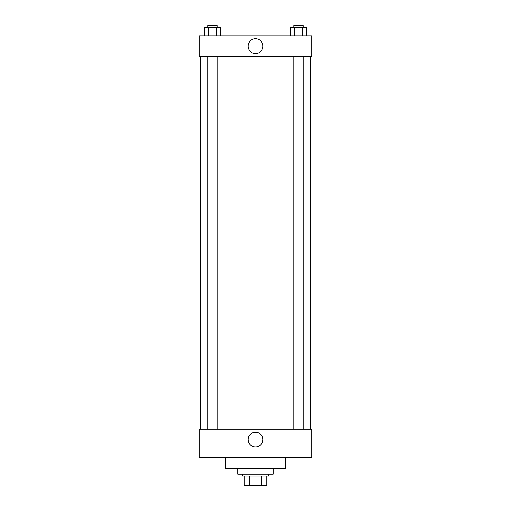 <?xml version="1.0" encoding="UTF-8"?>
<svg xmlns="http://www.w3.org/2000/svg" width="511" height="511" viewBox="0 0 511 511"><rect width="100%" height="100%" fill="white"/><g stroke="black" fill="none" stroke-linecap="round" stroke-linejoin="round"><path stroke-width="0.77" d="M261.543 476.086L261.543 485.45L244.258 485.45L244.258 476.086M261.543 485.45L266.742 485.45L266.742 476.086L266.742 485.45M268.614 474.208L268.614 476.086L242.386 476.086L242.386 474.208M249.457 476.086L249.457 485.45M237.704 468.587L237.704 474.208L273.296 474.208L273.296 468.587M225.53 457.351L225.53 468.587L285.47 468.587L285.47 457.351M199.303 457.351L311.697 457.351L199.303 457.351L199.303 429.253L311.697 429.253L311.697 457.351M248.09 439.556A7.41 7.41 0 0 1 259.205 433.136A7.41 7.41 0 0 1 259.205 445.969A7.41 7.41 0 0 1 248.09 439.556M310.765 56.459L310.765 429.253M311.697 56.459L199.303 56.459L199.303 35.853L311.697 35.853L311.697 56.459M262.91 46.156A7.41 7.41 0 0 1 251.795 52.576A7.41 7.41 0 0 1 251.795 39.737A7.41 7.41 0 0 1 262.91 46.156M306.549 35.853L306.549 27.422L290.325 27.422L290.325 35.853M302.493 27.422L302.493 35.853M294.381 27.422L294.381 35.853M293.755 27.422L293.755 25.55L303.119 25.55L303.119 27.422M220.675 35.853L220.675 27.422L204.451 27.422L204.451 35.853M216.619 27.422L216.619 35.853M208.507 27.422L208.507 35.853M207.881 27.422L207.881 25.55L217.245 25.55L217.245 27.422M200.235 56.459L200.235 429.253M303.119 429.253L303.119 56.459M293.755 429.253L293.755 56.459M207.881 56.459L207.881 429.253M217.245 56.459L217.245 429.253"/></g></svg>
